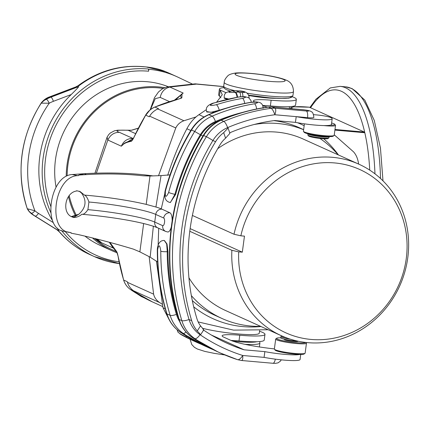 <?xml version="1.0" encoding="UTF-8"?>
<svg xmlns="http://www.w3.org/2000/svg" width="430" height="430" viewBox="0 0 430 430"><rect width="100%" height="100%" fill="white"/><g stroke="black" fill="none" stroke-linecap="round" stroke-linejoin="round"><path stroke-width="0.64" d="M182.245 335.25C178.283 332.906 179.342 333.384 185.427 336.69A194.054 179.896 114.3 0 0 196.897 342.409A194.054 179.896 114.3 0 0 201.294 344.317L193.71 340.969A194.054 179.896 -65.7 0 1 182.245 335.25A5.047 1.887 -61.3 0 1 182.196 335.228L178.052 332.283L177.09 329.719M157.611 249.739C158.745 244.068 159.804 244.546 160.793 251.174A217.338 201.482 114.3 0 0 170.156 315.362L166.974 313.921A217.338 201.482 -65.7 0 1 157.611 249.739A5.047 0.822 0.1 0 1 157.31 249.454C157.848 243.358 160.159 240.365 164.255 240.472L166.668 243.966L167.259 251.684A5.047 0.822 -179.9 0 1 160.793 251.174M164.373 240.488L167.001 243.998L167.99 251.749A211.517 196.085 -65.7 0 0 177.101 314.11A31.046 28.783 -65.7 0 0 178.316 317.399M156.375 260.988L162.997 307.74L169.183 319.769M242.547 112.407A189.006 175.22 114.3 0 0 215.441 121.518A31.825 29.503 114.3 0 0 200.375 134.73A212.291 196.806 114.3 0 0 174.908 194.365L175.639 194.43A211.517 196.085 -65.7 0 1 200.982 135.117A31.046 28.783 -65.7 0 1 215.683 122.227A188.232 174.499 -65.7 0 1 220.45 120.271M175.639 194.43L170.312 202.487M204.046 116.976L198.961 114.676C194.07 118.013 190.044 122.706 186.878 128.747C179.713 142.432 173.317 157.96 167.689 175.327M164.572 194.484L161.261 208.883M158.697 228.282L158.159 244.552M143.642 223.562L139.868 251.867L133.451 249.153C115.831 243.81 97.465 238.956 78.362 234.597L71.004 233.162L71.068 232.657L64.591 231.372C42.016 230.061 49.294 175.531 72.17 174.542L84.371 173.704C109.15 172.29 131.988 173.016 152.876 175.875L143.238 175.8L149.989 176.01L146.2 204.384L156.697 207.233A58.217 6.724 -172.4 0 1 161.933 209.174L169.888 212.769A9.702 3.462 95.1 0 1 172.167 220.595M155.918 207.018L161.046 175.601L170.022 174.854M157.627 262.01L150.161 257.167L153.37 226.121M81.92 214.221L82.227 214.291C110.005 216.698 142.878 221.826 157.751 227.857A5.821 5.396 -65.7 0 1 154.73 222.073A52.395 6.052 7.6 0 0 87.903 209.657C85.548 213.151 83.554 214.672 81.92 214.221C79.152 216.521 76.196 217.607 73.041 217.472L73.079 217.193C61.501 214.565 64.419 192.699 76.572 191.006L76.61 190.726L80.141 191.597L84.474 195.112A58.217 6.724 -172.4 0 1 146.2 204.384M139.868 251.867L150.161 257.167M149.989 176.01L161.046 175.601M143.238 175.8C125.168 173.844 106.21 173.44 86.365 174.607L78.755 175.053L78.69 175.548L77.674 175.639C54.137 176.198 46.784 231.286 70.09 232.463M78.755 175.053L84.371 173.704L86.365 174.607M87.903 209.657L88.924 202.014C87.564 198.036 86.081 195.736 84.474 195.112M171.237 227.196A9.702 3.462 95.1 0 1 167.759 231.99L165.711 231.447A5.821 5.396 -65.7 0 1 162.69 225.664L154.73 222.073L155.751 214.43L163.706 218.021A3.881 1.387 95.1 0 1 164.523 222.444A3.881 1.387 95.1 0 1 162.69 225.664M73.079 217.193L73.842 217.37L78.986 214.065C85.952 207.658 86.876 200.751 81.754 193.339L79.604 191.371M79.228 191.237L81.007 192.592L79.12 191.2M81.77 193.204L81.007 192.592M71.401 216.559L78.969 214.199M78.056 214.683L71.971 216.817M228.083 128.059L227.62 127.619A31.046 28.783 114.3 0 0 212.92 140.508A211.517 196.085 114.3 0 0 189.039 319.495A31.046 28.783 114.3 0 0 199.998 334.658C201.127 335.309 200.203 334.072 197.236 330.955A31.046 28.783 -65.7 0 1 191.689 320.694A211.517 196.085 -65.7 0 1 215.575 141.706A31.046 28.783 -65.7 0 1 223.691 132.655L228.083 128.059L229.889 133.375L225.573 138.186A25.225 23.387 114.3 0 0 220.138 144.598A205.696 190.689 114.3 0 0 196.913 318.668A25.225 23.387 114.3 0 0 200.53 325.881C203.379 329.17 204.255 330.471 203.159 329.783M264.982 334.363L264.219 340.092A38.813 4.483 -172.4 0 1 239.01 340.952L239.779 335.217A38.813 4.483 7.6 0 0 264.982 334.363A38.813 4.483 7.6 0 0 259.526 331.25M280.758 337.797A14.749 1.704 7.6 0 0 276.689 338.243L275.823 338.894A15.523 1.795 7.6 0 0 275.689 339.087L274.367 349.02A15.523 1.795 7.6 0 0 274.442 349.241L275.103 350.095A14.749 1.704 7.6 0 0 294.69 354.116A14.749 1.704 7.6 0 0 299.893 354.411A25.225 2.913 -172.4 0 1 264.853 351.643L244.073 349.805L211.345 335.024M274.378 348.913A38.813 4.483 -172.4 0 1 230.679 340.286L223.777 337.174A27.165 3.139 -172.4 0 1 222.133 335.819A27.165 3.139 -172.4 0 1 239.779 335.217M274.442 349.241A15.523 1.795 7.6 0 0 295.055 353.471A15.523 1.795 7.6 0 0 305.01 353.32A15.523 1.795 7.6 0 0 305.139 353.127L306.466 343.194A15.523 1.795 7.6 0 0 306.391 342.973L305.999 342.468M299.893 354.411A14.749 1.704 7.6 0 0 304.144 353.971L305.01 353.32M300.742 354.417L300.065 359.512A25.225 2.913 7.6 0 1 264.084 357.373L264.853 351.643M231.023 340.442A27.165 3.139 -172.4 0 1 239.01 340.952M168.625 192.495C166.012 198.031 164.948 197.553 165.442 191.054A217.338 201.482 -65.7 0 1 191.517 130.005A36.872 34.18 -65.7 0 1 208.969 114.697A194.054 179.896 -65.7 0 1 251.324 102.351C258.36 101.926 259.419 102.404 254.512 103.791A194.054 179.896 114.3 0 0 212.151 116.138A36.872 34.18 114.3 0 0 194.699 131.44A217.338 201.482 114.3 0 0 168.625 192.495A5.047 0.328 -165 0 0 174.908 194.365L170.43 202.503M225.745 108.301A189.006 175.22 114.3 0 0 219.252 110.252L210.958 112.311L206.636 111.547L206.792 112.01L214.355 112.3M227.072 99.282L224.272 98.266L224.202 97.879L228.513 98.948M226.164 92.751L219.832 89.897L220.198 90.268L219.418 96.126L218.768 95.288A38.813 4.483 -172.4 0 1 218.639 94.82L219.402 89.091A38.813 4.483 7.6 0 0 219.832 89.897M198.961 114.676L206.357 109.645M216.736 102.017L222.278 94.697L220.198 90.268M220.88 97.803L219.418 96.126M313.556 114.659L316.829 114.944A10.868 1.252 -172.4 0 1 330.654 117.519A25.225 2.913 -172.4 0 1 332.186 118.777A25.225 2.913 -172.4 0 1 296.211 116.637L274.872 114.751C273.684 111.279 272.432 109.139 271.12 108.328A19.404 17.99 -65.7 0 1 274.964 108.236C276.038 109.064 276.012 111.236 274.872 114.751A188.232 174.499 114.3 0 0 227.62 127.619A5.821 1.537 -113.1 0 0 223.826 121.405A36.872 34.18 114.3 0 0 206.368 136.713A217.338 201.482 114.3 0 0 181.831 320.629A36.872 34.18 114.3 0 0 194.838 338.63A5.821 2.155 124.4 0 0 199.998 334.658L200.557 334.803L203.723 329.934M199.998 334.658A188.232 174.499 114.3 0 0 242.751 355.486C240.687 358.572 238.967 359.969 237.58 359.679L241.542 360.501L272.926 363.28A5.821 2.075 -84.9 0 0 275.308 359.147M264.084 357.373L242.751 355.486C242.95 359.023 242.472 360.673 241.311 360.437M244.073 349.805A182.411 169.103 -65.7 0 1 227.282 343.355A182.411 169.103 -65.7 0 1 203.616 330.095M306.327 111.01A3.881 0.446 7.6 0 0 308.611 110.73A3.881 0.446 7.6 0 0 303.671 109.811L272.05 106.968L268.465 107.129A19.404 17.99 -65.7 0 1 272.308 107.038L274.964 108.236L306.327 111.01A5.821 2.075 95.1 0 1 307.552 117.643A9.702 1.118 7.6 0 0 313.852 117.428C313.368 113.708 312.588 111.864 311.503 111.897C311.083 111.069 308.391 110.354 303.419 109.747L272.05 106.968M254.7 101.958A27.165 3.139 -172.4 0 1 253.49 100.813A27.165 3.139 -172.4 0 1 271.131 100.212A38.813 4.483 7.6 0 0 296.34 99.357A38.813 4.483 7.6 0 0 292.319 96.745M223.971 87.623A38.813 4.483 7.6 0 0 219.402 89.091M267.417 107.156A38.813 4.483 -172.4 0 1 262.778 105.603M229.701 132.816A182.411 169.103 -65.7 0 1 274.662 120.529L295.442 122.367L296.211 116.637L307.552 117.643M276.022 98.287A23.284 2.688 -172.4 0 1 265.826 97.82A23.284 2.688 -172.4 0 1 248.825 95.53M332.186 118.777L331.423 124.512A25.225 2.913 -172.4 0 1 330.482 125.141A25.225 2.913 7.6 0 1 295.442 122.367M262.708 105.447A27.165 3.139 -172.4 0 1 270.368 105.947L271.131 100.212M296.34 99.357L295.577 105.087A38.813 4.483 -172.4 0 1 270.368 105.947M331.621 122.985A14.749 1.704 -172.4 0 1 334.787 124.308L335.454 125.162A15.523 1.795 -172.4 0 1 335.529 125.383A15.523 1.795 -172.4 0 1 325.445 125.727A15.523 1.795 -172.4 0 1 323.876 125.576M334.787 124.308A14.749 1.704 -172.4 0 1 330.482 125.141M335.529 125.383L334.201 135.316A15.523 1.795 -172.4 0 1 334.072 135.509A15.523 1.795 -172.4 0 1 324.118 135.66A15.523 1.795 -172.4 0 1 303.505 131.429A15.523 1.795 -172.4 0 1 303.424 131.209L304.408 123.84M334.072 135.509L333.207 136.159A14.749 1.704 -172.4 0 1 323.752 136.305A14.749 1.704 -172.4 0 1 304.166 132.29L303.505 131.429M324.548 136.374A6.987 0.806 -172.4 0 1 318.453 135.977A6.987 0.806 -172.4 0 1 312.465 134.762M329.133 136.606A10.675 1.231 -172.4 0 1 320.253 136.627A10.675 1.231 -172.4 0 1 308.627 134.294A10.675 1.231 7.6 0 1 307.977 133.784L307.826 134.907A10.675 1.231 7.6 0 0 307.88 135.063A10.675 1.231 7.6 0 0 308.477 135.445A10.675 1.231 -172.4 0 0 319.571 137.707A10.675 1.231 -172.4 0 0 328.896 137.863A10.675 1.231 -172.4 0 0 328.988 137.734L329.138 136.606M307.88 135.063L308.541 135.918A9.895 1.145 7.6 0 0 309.095 136.272A9.895 1.145 -172.4 0 0 319.382 138.374A9.895 1.145 -172.4 0 0 328.031 138.519L328.896 137.863M178.547 99.077A172.602 160.008 114.3 0 0 154.902 107.07A1.166 0.306 -113 0 0 154.805 107.059L178.547 99.077C180.955 98.384 182.062 97.911 181.858 97.658L182.024 93.971L183.175 93.052L169.823 87.048L196.51 84.103L223.691 86.645M154.805 107.059C150.946 108.736 147.872 111.429 145.587 115.127L145.673 115.149A19.404 17.99 114.3 0 1 154.902 107.07L158.482 108.682A172.602 160.008 114.3 0 0 157.831 108.962A17.463 16.189 114.3 0 0 149.629 116.154A195.204 180.96 114.3 0 0 149.253 116.766L145.673 115.149A195.204 180.96 114.3 0 0 133.875 137.546C132.617 139.992 131.709 141.233 131.161 141.282L131.79 140.605C131.085 141.647 133.354 138.761 133.794 137.509L145.652 115.186M358.609 164.072L358.491 163.244C357.728 158.455 356.072 154.65 353.53 151.838L334.266 134.827M196.021 116.938L183.938 120.749C180.181 122.088 177.461 124.496 175.784 127.963L158.541 175.693M169.49 101.625L160.202 97.4C161.4 91.837 164.604 88.386 169.823 87.048L167.087 86.962L195.22 83.845L223.686 86.575M174.446 100.142L183.175 93.052L175.617 99.819M181.858 97.658L181.191 98.013C180.535 95.858 180.713 94.53 181.739 94.025L182.024 93.971M181.1 98.185L178.385 99.115M297.582 122.76A106.731 98.943 -65.7 0 1 304.161 125.71M323.699 138.761A106.731 98.943 -65.7 0 1 338.453 154.967M260.988 326.52A106.731 98.943 -65.7 0 1 193.699 306.832M273.958 120.626A102.845 95.342 -65.7 0 1 299.522 127.807L303.634 129.661M260.661 326.37A102.845 95.342 -65.7 0 1 250.846 326.037A102.845 95.342 -65.7 0 1 222.03 318.506L214.866 315.276A102.845 95.342 -65.7 0 1 192.317 300.618M149.151 256.646L153.607 294.147C154.37 297.56 156.391 300.371 159.675 302.58L162.18 304.214M198.166 321.93L233.549 330.127L268.132 329.745M369.73 170.119A122.254 43.613 -84.9 0 0 364.807 132.736A1.94 0.693 -84.9 0 0 364.436 132.08L310.562 107.753A122.254 43.613 95.1 0 1 341.447 91.31A122.254 43.613 95.1 0 1 364.807 132.736L334.9 130.091M292.486 108.779L292.045 108.392A27.165 3.139 -172.4 0 1 309.374 107.215L310.562 107.753M127.952 130.279L131.569 130.242L138.25 128.274M133.268 138.567L132.972 138.449L133.316 138.481M119.4 132.349C114.176 132.295 110.317 134.853 107.828 140.019L121.308 146.184C123.689 140.906 127.576 138.331 132.972 138.449L119.4 132.349C114.428 130.526 117.352 129.844 128.172 130.295L135.595 133.644M123.297 144.432L121.308 146.184L123.297 144.432C124.404 143.244 127.027 142.196 131.161 141.282M131.908 140.508L131.58 140.707C127.14 141.776 124.399 142.937 123.356 144.19L133.23 138.643M96.374 173.161L107.828 140.019L107.086 137.148L94.949 173.204M118.056 256.113A195.204 180.96 114.3 0 0 123.668 280.054A1.166 0.301 163.1 0 1 123.598 279.984L118.056 256.113C117.487 253.41 116.96 251.824 116.476 251.351L109.919 242.423M152.322 301.865L130.526 289.546A1.166 0.43 124.3 0 0 130.553 289.562A19.404 17.99 114.3 0 1 123.668 280.054L127.253 281.666A195.204 180.96 114.3 0 0 127.452 282.333A17.463 16.189 114.3 0 0 133.574 290.793A172.602 160.008 114.3 0 0 134.133 291.175L130.553 289.562A172.602 160.008 114.3 0 0 151.537 301.5L162.717 306.558M116.508 251.695L112.241 249.766A85.382 79.152 -65.7 0 1 94.466 238.424M76.427 215.527A85.382 79.152 -65.7 0 1 69.192 195.553M67.139 175.789A85.382 79.152 -65.7 0 1 163.115 88.419M117.132 252.797A86.355 80.055 -65.7 0 1 111.838 250.652A86.355 80.055 -65.7 0 1 92.439 237.924M75.546 215.876A86.355 80.055 -65.7 0 1 68.472 196.575M66.225 176.192A86.355 80.055 -65.7 0 1 99.695 105.871A86.355 80.055 -65.7 0 1 158.724 86.93A86.355 80.055 -65.7 0 1 164.69 87.693M111.838 250.652L100.303 245.439A86.355 80.055 -65.7 0 1 84.93 236.113M56.05 187.055A86.355 80.055 -65.7 0 1 85.333 103.082A86.355 80.055 -65.7 0 1 168.254 86.715M51.025 206.943A97.024 89.945 -65.7 0 1 148.587 71.208L148.839 69.3A98.965 91.746 -65.7 0 1 176.569 76.54A98.965 91.746 -65.7 0 1 178.117 77.26L192.081 83.904M41.42 102.894L44.161 100.437L46.397 99.233A38.813 35.98 -65.7 0 1 50.977 97.132L78.142 86.812L75.82 86.919L78.255 85.586L78.991 85.71L78.109 86.801M78.142 86.812C79.652 85.941 77.346 88.521 71.213 94.552A98.965 91.746 -65.7 0 0 52.293 220.246M57.378 228.131L59.233 231.749L56.916 229.77L34.346 215.72A5.821 2.166 -58.1 0 0 34.443 215.774A38.813 35.98 -65.7 0 1 34.292 215.677L29.331 211.581L27.197 208.442A116.433 107.935 114.3 0 1 41.253 103.146L41.328 102.808C20.393 136.46 15.673 171.667 27.176 208.426L27.203 208.453M148.839 69.3L148.178 68.999A1.94 0.693 -84.9 0 1 148.587 71.208M168.506 72.901L165.534 71.633C159.078 68.907 151.618 67.273 143.163 66.731A9.702 3.462 -84.9 0 0 142.744 66.623C119.384 64.86 97.889 71.186 78.255 85.586M56.932 229.792L58.883 230.888M44.161 100.437L50.138 96.9A38.813 35.98 -65.7 0 1 50.31 96.836L75.981 87.08M41.248 103.152L49.246 103.221A110.876 102.786 114.3 0 0 34.895 210.775A34.927 32.379 114.3 0 0 38.421 213.345L53.169 222.53M27.316 208.754L34.895 210.775A3.881 1.408 130.2 0 1 31.186 213.221A38.813 35.98 114.3 0 0 35.104 216.075L58.915 230.899M29.331 211.581L31.186 213.221M27.192 208.426L27.176 208.426C28.402 211.162 30.74 213.565 34.19 215.624L34.19 215.624A5.821 2.166 -57.8 0 0 34.292 215.677M165.534 71.633A1.94 1.016 -68.1 0 0 165.518 71.627L145.904 66.903L143.163 66.731A98.965 91.746 -65.7 0 0 78.991 85.71M148.113 67.144L142.744 66.623M96.051 238.822L98.927 241.445L101.711 242.859L97.158 239.101M113.015 247.701L109.225 242.24M109.827 242.402L112.311 246.884M116.476 251.351L114.869 249.851L110.155 242.918M116.675 251.873L112.251 246.815M116.702 251.905L118.03 255.957M138.433 294.582L141.287 296.512L144.098 297.78M309.374 107.215A1.94 0.693 -84.9 0 0 309.288 107.194L293.765 106.839L290.927 107.586L289.879 108.548M202.417 328.257A32.986 3.811 7.6 0 0 237.838 333.938A32.986 3.811 7.6 0 0 259.263 333.212L259.607 330.632M254.173 124.496A102.845 95.342 -65.7 0 1 277.866 123.512A102.845 95.342 -65.7 0 1 303.623 129.726M319.909 138.433A102.845 95.342 -65.7 0 1 338.13 154.822M222.03 318.506A102.845 95.342 -65.7 0 1 191.355 295.625M190.135 228.615L242.321 252.179L244.46 236.134L240.854 235.812L234.011 234.243A94.116 87.247 -65.7 0 1 332.557 157.321A94.116 87.247 -65.7 0 1 358.926 164.212A94.116 87.247 -65.7 0 1 404.775 272.088A94.116 87.247 -65.7 0 1 307.832 342.651A94.116 87.247 -65.7 0 1 281.462 335.765L225.621 310.551A94.116 87.247 -65.7 0 1 188.931 277.769M217.72 148.673A94.116 87.247 -65.7 0 1 276.721 132.107A94.116 87.247 -65.7 0 1 303.091 138.998L358.926 164.212M281.462 335.765A94.116 87.247 -65.7 0 1 231.872 250.292L238.709 251.862L242.321 252.179M189.78 231.286L231.872 250.292M234.011 234.243L192.393 215.451M240.854 235.812A89.633 83.092 -65.7 0 1 334.621 162.932A89.633 83.092 -65.7 0 1 406.259 258.564A89.633 83.092 -65.7 0 1 311.073 339.437A89.633 83.092 -65.7 0 1 238.709 251.862M239.392 96.96C246.422 96.535 247.486 97.013 242.574 98.4A194.054 179.896 114.3 0 0 216.381 104.716C209.668 106.113 208.604 105.635 213.199 103.275A194.054 179.896 -65.7 0 1 239.392 96.96A5.047 1.612 80.7 0 0 239.042 96.906L244.45 96.594L248.621 97.664L250.943 100.48L251.244 102.259M235.07 92.343A194.054 179.896 -65.7 0 1 235.575 92.273A19.404 17.99 -65.7 0 1 239.419 92.187L241.714 92.391A4.655 0.537 7.6 0 0 244.455 92.052A4.655 0.537 7.6 0 0 238.532 90.95L236.237 90.746A19.404 17.99 114.3 0 0 232.393 90.837A194.054 179.896 114.3 0 0 231.883 90.907C227.115 92.251 228.174 92.73 235.07 92.343A5.047 1.634 82.2 0 1 237.059 97.244M275.689 339.087A15.523 1.795 7.6 0 0 296.383 343.532A15.523 1.795 7.6 0 0 306.466 343.194M276.689 338.243A14.749 1.704 7.6 0 0 296.222 342.651A14.749 1.704 7.6 0 0 305.746 342.441M298.119 341.205L298.103 341.296A6.987 0.806 -172.4 0 1 292.341 341.329A6.987 0.806 -172.4 0 1 284.681 339.802A6.987 0.806 -172.4 0 1 284.257 339.453L284.284 339.227M281.817 335.921L281 336.539A10.675 1.231 7.6 0 0 280.908 336.668L280.752 337.819A10.675 1.231 7.6 0 0 281.403 338.351A10.675 1.231 -172.4 0 0 297.366 341.044M280.908 336.668A10.675 1.231 7.6 0 0 281.553 337.201A10.675 1.231 -172.4 0 0 290.379 339.173M285.267 337.367A9.895 1.145 -172.4 0 1 282.381 336.502A9.895 1.145 7.6 0 1 281.822 335.927M186.803 336.362A5.047 1.887 118.7 0 1 185.427 336.69M179.88 331.863C173.473 327.38 169.071 321.301 166.673 313.631A5.047 1.301 -16.9 0 0 166.974 313.921A36.872 34.18 -65.7 0 0 179.987 331.922A194.054 179.896 -65.7 0 0 205.648 346.36L179.88 331.863A5.047 1.865 -55.6 0 0 179.987 331.922L183.169 333.358A194.054 179.896 114.3 0 0 208.829 347.795A194.054 179.896 114.3 0 0 213.366 349.762M185.98 331.976A5.047 1.865 124.4 0 1 183.169 333.358A36.872 34.18 114.3 0 1 170.156 315.362A5.047 1.301 163.1 0 0 176.407 314.378A212.291 196.806 114.3 0 1 167.259 251.684L167.99 251.749M165.254 308.756L162.997 307.74M177.413 314.249L177.101 314.11M202.933 135.998L200.982 135.117M190.786 130.51L186.878 128.747M88.924 202.014A52.395 6.052 -172.4 0 1 155.751 214.43A5.821 5.396 114.3 0 1 161.933 209.179M169.888 212.769A5.821 5.396 114.3 0 0 163.706 218.021M72.17 174.542L77.674 175.639M64.591 231.372L70.031 232.453M217.849 351.869L192.065 337.362A5.821 2.155 -55.6 0 0 192.189 337.432L194.838 338.63A194.054 179.896 114.3 0 0 220.504 353.068L217.849 351.869A194.054 179.896 -65.7 0 1 192.189 337.432A36.872 34.18 -65.7 0 1 179.176 319.431A217.338 201.482 -65.7 0 1 203.718 135.514A36.872 34.18 -65.7 0 1 221.171 120.212A194.054 179.896 -65.7 0 1 268.465 107.129L271.12 108.328A194.054 179.896 114.3 0 0 223.826 121.405L221.171 120.212A5.821 1.537 66.9 0 0 220.692 120.169C236.054 113.622 251.862 109.252 268.11 107.059M176.407 314.378A31.825 29.503 114.3 0 0 179.697 321.618M192.065 337.362C185.642 332.868 181.229 326.779 178.826 319.098A5.821 1.5 -16.9 0 0 179.176 319.431L181.831 320.629A5.821 1.5 163.1 0 0 189.039 319.495L191.689 320.694M178.826 319.098C160.352 259.586 169.624 190.178 203.304 135.391A5.821 0.285 31.3 0 1 203.718 135.514L206.368 136.713A5.821 0.285 -148.7 0 1 212.92 140.508L215.575 141.706M216.209 122.464L215.683 122.227M256.64 108.978A5.047 1.612 -99.3 0 0 254.512 103.791M215.441 121.518A5.047 1.333 -113.1 0 0 212.151 116.138L208.969 114.697A5.047 1.333 66.9 0 0 208.555 114.665C222.315 108.795 236.457 104.673 250.98 102.297A5.047 1.612 80.7 0 1 251.324 102.351M200.375 134.73L194.699 131.44L191.156 129.898C195.451 122.937 201.251 117.858 208.555 114.665M170.189 202.482C165.539 201.536 163.851 197.66 165.125 190.845A5.047 0.328 15 0 0 165.442 191.054M225.573 138.186L223.691 132.655M197.236 330.955L200.53 325.881M237.666 359.711L220.504 353.068A194.054 179.896 114.3 0 0 237.58 359.679M272.674 363.21A5.821 2.075 -84.9 0 0 272.926 363.28L275.27 363.377L278.017 362.882L280.462 361.098L281.247 359.84M157.831 108.962L183.938 120.749M150.382 109.688L155.273 98.647L160.202 97.4M149.629 116.154L175.784 127.963M334.981 129.473L364.436 132.08M292.045 108.392A1.94 1.897 131.5 0 0 290.873 108.634M127.452 282.333L153.607 294.147M133.574 290.793L159.675 302.58M380.507 178.482A126.135 44.994 -84.9 0 0 350.988 88.29A126.135 44.994 -84.9 0 0 350.558 88.102A126.135 44.994 -84.9 0 0 345.532 86.838L340.114 86.355A126.135 44.994 95.1 0 1 345.569 87.811A126.135 44.994 95.1 0 1 345.87 87.951A126.135 44.994 95.1 0 1 374.96 173.817M119.045 261.816A97.024 89.945 -65.7 0 1 65.215 231.496M119.411 263.59A98.965 91.746 -65.7 0 1 94.444 256.635L89.429 254.372A98.965 91.746 -65.7 0 1 59.491 231.861M119.411 263.606L94.444 256.635A98.965 91.746 -65.7 0 1 61.576 230.518M51.014 213.011A98.965 91.746 -65.7 0 1 60.34 112.945A98.965 91.746 -65.7 0 1 148.178 68.999M49.756 96.831A5.821 1.596 69.2 0 1 49.842 96.788A5.821 1.596 69.2 0 1 50.31 96.836L50.977 97.132A3.881 1.064 69.2 0 1 53.368 101.329L71.213 94.552M46.397 99.233A3.881 0.924 61.6 0 1 49.246 103.221A34.927 32.379 -65.7 0 1 53.368 101.329M38.421 213.345A3.881 1.446 121.9 0 1 35.104 216.075L56.937 229.787M75.82 86.919L49.67 96.852A5.821 1.591 68.9 0 1 50.138 96.9M130.526 289.546C127.172 287.213 124.861 284.026 123.598 279.984A1.166 0.301 163.1 0 1 123.62 279.887M244.686 103.442A5.047 1.612 -99.3 0 0 242.574 98.4M219.322 110.456L219.252 110.252A5.047 1.451 -107.8 0 0 216.381 104.716M206.636 111.547C205.314 107.29 208.158 105.033 212.802 103.232A5.047 1.451 72.2 0 1 213.199 103.275M240.59 96.702A5.047 1.801 95.1 0 0 239.419 92.187L236.237 90.746A5.047 1.801 -84.9 0 0 236.016 90.692L232.055 90.784A5.047 1.639 -97.7 0 1 232.393 90.837L235.575 92.273A5.047 1.639 82.3 0 1 237.553 97.158M231.883 90.907A5.047 1.634 -97.8 0 0 231.55 90.848C227.201 91.912 225.035 92.955 225.035 93.971C224.433 94.347 224.154 95.648 224.202 97.879M241.714 92.391A5.047 1.801 95.1 0 1 242.896 96.567M249.077 97.922L249.072 97.965A9.702 1.118 7.6 0 0 249.077 97.922C249.013 93.219 245.428 90.875 238.311 90.891A5.047 1.801 -84.9 0 0 238.091 90.913M238.532 90.95A5.047 1.801 -84.9 0 0 238.311 90.891L236.016 90.692M290.551 96.513A32.986 3.811 -172.4 0 1 248.669 95.138M230.281 91.063A32.986 3.811 -172.4 0 1 227.379 89.978M230.195 91.079L226.83 89.838C224.326 88.704 223.283 87.478 223.707 86.167A34.927 4.031 7.6 0 0 225.825 87.908A34.927 4.031 7.6 0 0 234.587 90.622M247.1 93.154A34.927 4.031 7.6 0 0 292.954 95.406L293.464 91.585A34.927 4.031 -172.4 0 1 264.638 91.735A34.927 4.031 -172.4 0 1 226.336 84.087A34.927 4.031 -172.4 0 1 224.218 82.345L223.707 86.167M236.64 75.336A25.225 2.913 7.6 0 0 268.734 81.302A25.225 2.913 7.6 0 0 283.59 79.485A25.225 2.913 7.6 0 0 251.491 73.519A25.225 2.913 7.6 0 0 236.64 75.336M233.06 341.216A32.986 3.811 7.6 0 0 256.877 341.716M259.65 341.56L259.913 343.022A34.927 4.031 -172.4 0 1 244.993 344.339M259.376 346.945A34.927 4.031 7.6 0 0 259.403 346.843L259.913 343.022M193.71 340.969L182.196 335.228M166.673 313.631C160.39 292.921 157.273 271.529 157.31 249.454M165.711 231.447L157.751 227.857M203.304 135.391C207.593 128.436 213.393 123.362 220.692 120.169M250.98 102.297C254.049 101.862 256.404 101.819 258.043 102.168C261.322 102.517 263.02 104.56 263.133 108.295M150.14 109.881L154.488 97.653L158.519 91.934L162.266 88.903L167.087 86.962M107.086 137.148L108.682 134.633L110.273 133.031L114.444 130.811L117.793 130.177L131.44 130.22L138.315 128.145M144.754 116.514L149.866 110.107M340.114 86.355L330.337 87.913L315.942 99.206L309.939 107.468M176.569 76.54L168.415 72.858M89.429 254.372C77.771 249.067 67.703 241.531 59.233 231.749M49.67 96.852C46.472 97.922 43.688 99.91 41.328 102.808M101.706 242.853L113.375 248.121M141.287 296.512L137.191 293.835M345.532 86.838L352.073 88.575L364.796 100.104L374.272 120.421L380.448 148.027L382.996 180.869M289.492 106.656L289.25 108.494M212.802 103.232L239.042 96.906M232.055 90.784L231.55 90.848M248.674 95.154L269.459 97.809L281.596 98.486L288.589 98.185L291.642 97.293L292.954 95.406M293.464 91.585C293.367 85.844 290.981 82.049 286.31 80.195C276.065 75.605 244.896 71.869 235.242 73.079C231.222 73.74 228.685 74.718 227.642 76.024C225.336 78.496 224.197 80.603 224.218 82.345M165.125 190.845C170.909 169.302 179.584 148.984 191.156 129.898M205.648 346.36L213.371 349.767M224.831 354.949L214.376 353.385L204.852 351.412L197.311 348.988L194.43 347.327L191.785 344.57L190.076 339.275"/></g></svg>
